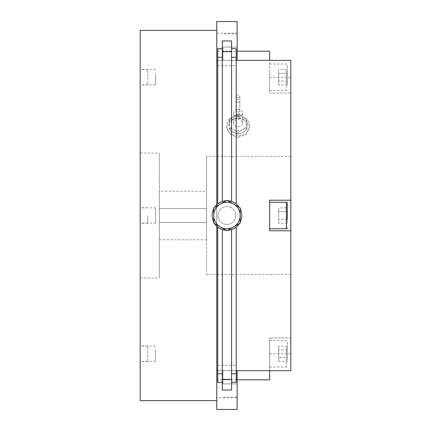 <?xml version="1.0" encoding="UTF-8"?>
<svg xmlns="http://www.w3.org/2000/svg" width="431" height="431" viewBox="0 0 431 431"><rect width="100%" height="100%" fill="white"/><g stroke="black" fill="none" stroke-linecap="round" stroke-linejoin="round"><path stroke-width="0.32" stroke-dasharray="2.15 1.62" d="M238.095 97.837A1.762 1.525 0 0 1 238.095 94.788A1.762 1.525 0 0 1 238.095 97.837M238.095 102.422A1.762 1.525 0 0 1 238.095 99.367A1.762 1.525 0 0 1 238.095 102.422M238.095 112.211A1.762 1.525 180 0 0 238.095 109.156A1.762 1.525 180 0 0 238.095 112.211M238.095 113.736A1.762 1.525 180 0 0 238.095 116.79A1.762 1.525 180 0 0 238.095 113.736M238.095 109.156A4.407 3.82 0 0 1 242.502 112.97A4.407 3.82 0 0 1 238.095 116.79A4.407 3.82 0 0 1 233.688 112.97A4.407 3.82 0 0 1 238.095 109.156M238.095 126.849A4.407 3.82 180 0 0 242.502 123.029A4.407 3.82 180 0 0 238.095 119.215A4.407 3.82 180 0 0 233.688 123.029A4.407 3.82 180 0 0 238.095 126.849M278.652 361.404L278.652 346.131L278.652 361.404L287.288 361.404L287.288 357.585L278.652 357.585L287.288 357.585L287.288 349.95L287.288 361.404M229.281 123.029A8.814 7.634 0 0 1 233.688 116.418A8.814 7.634 0 0 1 238.095 115.395A8.814 7.634 0 0 1 242.502 116.418A8.814 7.634 0 0 1 246.909 123.029A8.814 7.634 0 0 1 242.502 129.639A8.814 7.634 0 0 1 238.095 130.663A8.814 7.634 0 0 1 233.688 129.639A8.814 7.634 0 0 1 229.281 123.029L229.281 127.829L233.688 129.639L238.095 132.242L242.502 129.639L246.909 127.829L246.909 119.015L242.502 116.418L238.095 114.608L233.688 116.418L229.281 119.015L229.281 123.029M287.288 69.596L287.288 84.869L287.288 73.415L278.652 73.415L278.652 69.596L278.652 84.869L278.652 73.415L287.288 73.415L287.288 69.596L278.652 69.596M287.288 207.866L287.288 223.134L287.288 211.68L278.652 211.68L278.652 223.134L278.652 207.866L278.652 211.68L287.288 211.68L287.288 207.866L278.652 207.866M213.728 207.866L226.954 200.232L240.18 207.866L240.18 223.134L226.954 230.768L213.728 223.134L213.728 207.866M287.288 349.95L278.652 349.95L287.288 349.95L287.288 346.131L287.288 349.95M287.288 346.131L278.652 346.131M287.288 81.05L278.652 81.05L287.288 81.05M287.288 84.869L278.652 84.869M287.288 219.32L278.652 219.32L287.288 219.32M287.288 223.134L278.652 223.134M226.954 224.384A8.884 8.884 0 0 1 218.07 215.5A8.884 8.884 0 0 1 226.954 206.616A8.884 8.884 0 0 1 235.838 215.5A8.884 8.884 0 0 1 226.954 224.384A8.884 8.884 0 0 1 218.07 215.5A8.884 8.884 0 0 1 226.954 206.616A8.884 8.884 0 0 1 235.838 215.5A8.884 8.884 0 0 1 226.954 224.384M287.288 359.923L287.288 341.46L287.288 359.923M238.095 114.608L238.095 116.693L242.502 119.29L246.909 121.1L246.909 129.92L242.502 132.516L238.095 134.327L233.688 132.516L229.281 129.92L229.281 127.829M246.909 119.015L246.909 121.1M246.909 127.829L246.909 129.92M238.095 132.242L238.095 134.327M229.281 119.015L229.281 121.1L233.688 119.29L238.095 116.693M229.281 129.92L229.281 121.1M287.288 83.388L287.288 64.925L287.288 83.388M238.095 118.272A8.814 7.634 180 0 0 233.688 119.29A8.814 7.634 180 0 0 229.281 125.906A8.814 7.634 180 0 0 233.688 132.516A8.814 7.634 180 0 0 238.095 133.54A8.814 7.634 180 0 0 242.502 132.516A8.814 7.634 180 0 0 246.909 125.906A8.814 7.634 180 0 0 242.502 119.29A8.814 7.634 180 0 0 238.095 118.272M227.789 200.711A14.81 14.81 0 0 0 226.119 200.711M214.568 207.381A14.81 14.81 0 0 0 213.728 208.83M213.728 222.17A14.81 14.81 0 0 0 214.568 223.619M226.119 230.289A14.81 14.81 0 0 0 227.789 230.289M239.34 223.619A14.81 14.81 0 0 0 240.18 222.17M240.18 208.83A14.81 14.81 0 0 0 239.34 207.381M159.341 191.202L159.341 277.973L159.341 153.027L159.341 239.798L159.341 222.439L206.546 222.439L206.546 239.798L206.546 156.496L206.546 274.504L206.546 191.202L206.546 208.561L159.341 208.561L159.341 222.439L206.546 222.439L206.546 208.561L159.341 208.561L159.341 191.202L206.546 191.202M269.661 347.154L269.661 366.991L269.661 347.154M238.095 135.83A11.459 9.924 0 0 1 226.636 125.906A11.459 9.924 0 0 1 238.095 115.977A11.459 9.924 0 0 1 249.554 125.906A11.459 9.924 0 0 1 238.095 135.83M269.661 70.619L269.661 90.456L269.661 70.619M222.881 47.114L222.881 60.34L237.136 60.34L237.136 47.114L222.881 47.114L237.136 47.114L237.136 33.893L237.136 60.34L222.881 60.34L222.881 47.114M237.136 33.893L222.881 33.893L237.136 33.893M231.582 40.945L231.582 201.433L236.21 203.938L236.21 65.69L217.698 65.69L217.698 203.938C214.126 206.918 212.273 210.775 212.144 215.5C212.273 220.225 214.126 224.082 217.698 227.062L222.326 229.567L222.326 390.055M217.698 203.938L222.326 201.433L226.954 200.69L231.582 201.433M217.698 382.297L217.698 370.66L236.21 370.66L236.21 227.062C239.781 224.082 241.635 220.225 241.764 215.5C241.635 210.775 239.781 206.918 236.21 203.938M222.326 40.945L222.326 201.433M236.21 48.703L236.21 65.69M237.136 379.808L216.771 379.808L216.771 21.55L237.136 21.55L237.136 60.34L217.698 60.34L217.698 65.69M269.661 228.726L269.661 202.274L269.661 228.726M269.661 379.808L269.661 337.899L269.661 370.66L290.817 370.66L290.817 337.899L269.661 337.899L290.817 337.899L290.817 60.34L269.661 60.34L269.661 93.101L290.817 93.101L269.661 93.101L269.661 51.192M290.817 200.226L269.661 200.226L269.661 230.774L290.817 230.774M222.881 383.886L222.881 370.66L237.136 370.66L237.136 383.886L222.881 383.886L237.136 383.886L237.136 397.107L237.136 370.66L222.881 370.66L222.881 383.886M237.136 397.107L222.881 397.107L237.136 397.107M236.21 227.062L231.582 229.567L226.954 230.31L222.326 229.567M217.698 370.66L237.136 370.66L216.771 370.66L217.698 370.66L217.698 227.062M231.582 390.055L231.582 229.567M238.095 137.451L246.198 134.45L249.554 127.339L246.198 120.416L238.095 117.604L229.992 120.416L226.636 127.339L229.992 134.45L238.095 137.451M236.21 60.34L217.698 60.34L217.698 48.703M237.136 370.66L237.136 409.45L216.771 409.45L216.771 51.192L237.136 51.192M236.21 370.66L236.21 382.297M155.456 349.95L155.456 361.404L155.456 349.95M155.456 223.134L155.456 207.866L155.456 223.134L140.183 223.134L140.183 207.866L140.183 223.134M155.456 73.415L155.456 84.869L155.456 73.415M147.817 215.5L147.817 223.269L147.817 215.5M147.817 347.041L147.817 361.534L147.817 347.041M147.817 83.959L147.817 69.466L147.817 83.959M216.771 379.808L216.771 370.66L269.661 370.66M269.661 60.34L216.771 60.34L216.771 51.192M217.698 60.34L216.771 60.34L216.771 30.364L216.771 60.34L237.136 60.34M216.771 33.187L237.136 33.187M216.771 397.813L216.771 370.66L216.771 397.813L237.136 397.813M216.771 60.34L216.771 370.66M140.183 30.364L140.183 400.636M140.183 357.585L140.183 346.131L140.183 357.585M155.456 207.866L140.183 207.866M140.183 81.05L140.183 69.596L140.183 81.05M140.183 360.494L140.183 346.001L140.183 360.494M140.183 70.506L140.183 84.999L140.183 70.506M216.771 204.747L216.771 226.253M286.373 347.154L286.373 366.991L286.373 347.154M286.373 70.619L286.373 90.456L286.373 70.619M286.373 202.274L286.373 228.726M269.661 77.23L290.817 77.23M269.661 353.77L290.817 353.77M217.698 365.31L236.21 365.31M239.857 110.681L239.857 96.312M236.333 110.681L236.333 96.312M236.333 115.26L236.333 100.892M239.857 115.26L239.857 100.892M242.502 123.029L242.502 112.97M233.688 123.029L233.688 112.97M269.661 366.991L286.373 366.991L287.288 366.075M269.661 340.544L286.373 340.544L287.288 341.46M269.661 64.009L286.373 64.009L287.288 64.925M269.661 90.456L286.373 90.456L287.288 89.54M290.817 274.504L206.546 274.504M290.817 156.496L206.546 156.496M159.341 239.798L206.546 239.798M249.554 127.339L249.554 125.906M226.636 127.339L226.636 125.906M140.183 277.973L159.341 277.973M140.183 153.027L159.341 153.027M155.456 346.131L140.183 346.131M155.456 361.404L140.183 361.404M155.456 84.869L140.183 84.869M155.456 69.596L140.183 69.596M147.817 223.269L140.183 223.269M147.817 207.731L140.183 207.731M147.817 346.001L140.183 346.001M147.817 361.534L140.183 361.534M147.817 69.466L140.183 69.466M147.817 84.999L140.183 84.999"/><path stroke-width="0.65" d="M213.728 215.5A13.226 13.226 0 0 0 233.564 226.954A13.226 13.226 0 0 0 226.954 202.274A13.226 13.226 0 0 0 213.728 215.5L213.728 223.134L226.954 230.768L240.18 223.134L240.18 207.866L226.954 200.232L213.728 207.866L213.728 215.5M287.288 219.32L287.288 203.195L287.288 219.32M287.288 227.805A0.916 0.916 0 0 1 286.373 228.726L286.373 202.274A0.916 0.916 0 0 1 287.288 203.195M226.119 200.711A14.81 14.81 0 0 0 214.568 207.381M213.728 208.83A14.81 14.81 0 0 0 213.728 222.17M214.568 223.619A14.81 14.81 0 0 0 226.119 230.289M227.789 230.289A14.81 14.81 0 0 0 239.34 223.619M240.18 222.17A14.81 14.81 0 0 0 240.18 208.83M239.34 207.381A14.81 14.81 0 0 0 227.789 200.711M236.21 48.703L231.582 48.703L236.21 48.703L236.21 203.938M222.326 201.433L222.326 40.945L231.582 40.945L231.582 201.433M217.698 48.703L222.326 48.703L217.698 48.703L217.698 57.264L222.326 57.264M217.698 203.938L217.698 57.264M286.373 202.274L269.661 202.274M269.661 228.726L286.373 228.726M290.817 200.226L290.817 230.774L269.661 230.774L269.661 200.226L290.817 200.226L290.817 60.34L236.21 60.34M217.698 382.297L222.326 382.297L217.698 382.297L217.698 227.062M231.582 229.567L231.582 390.055L222.326 390.055L222.326 229.567M236.21 382.297L231.582 382.297L236.21 382.297L236.21 227.062M237.136 379.808L269.661 379.808L269.661 370.66M269.661 60.34L269.661 51.192L237.136 51.192M237.136 60.34L237.136 21.55L216.771 21.55L216.771 204.747M222.326 40.945L231.582 40.945M290.817 230.774L290.817 370.66L236.21 370.66M216.771 226.253L216.771 409.45L237.136 409.45L237.136 370.66M231.582 390.055L222.326 390.055M217.698 60.34L216.771 60.34M216.771 370.66L217.698 370.66M216.771 400.636L140.183 400.636L140.183 30.364L216.771 30.364M231.582 57.264L236.21 57.264M222.326 51.645L231.582 51.645M222.326 373.736L217.698 373.736M231.582 379.355L222.326 379.355M236.21 373.736L231.582 373.736"/></g></svg>
